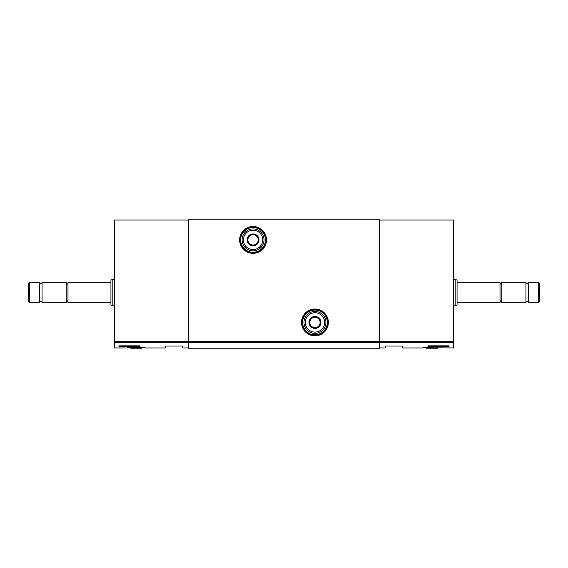 <?xml version="1.0" encoding="UTF-8"?>
<svg xmlns="http://www.w3.org/2000/svg" width="568" height="568" viewBox="0 0 568 568"><rect width="100%" height="100%" fill="white"/><g stroke="black" fill="none" stroke-linecap="round" stroke-linejoin="round"><path stroke-width="0.85" d="M379.431 220.036L453.711 220.036L453.711 347.964L422.762 347.786C421.364 348.021 421.364 348.021 422.762 347.786C421.364 348.021 421.364 348.021 422.762 347.786M440.818 347.786L441.783 347.95M421.712 347.964L402.776 347.964L402.776 346.033L385.232 346.033L385.232 347.964L379.431 347.964M427.917 345.855L427.917 346.395L427.917 345.855L449.068 345.855L449.068 346.395L427.917 346.395M140.083 345.855L140.083 346.395L140.083 345.855L118.932 345.855L118.932 346.395L140.083 346.395M126.217 347.95L114.289 347.964L114.289 342.454L188.569 342.454M127.182 347.786L145.238 347.786C146.636 348.021 146.636 348.021 145.238 347.786C146.636 348.021 146.636 348.021 145.238 347.786M146.288 347.964L165.224 347.964L165.224 346.033L182.768 346.033L182.768 347.964L188.569 347.964M379.431 342.625L379.431 219.78L188.569 219.78L188.569 348.219L379.431 348.219L379.431 342.625L188.569 342.625M114.289 342.454L114.289 220.036L188.569 220.036M240.15 239.895A12.894 12.894 0 0 0 259.498 251.063A12.894 12.894 0 0 0 259.498 228.726A12.894 12.894 0 0 0 240.15 239.895A12.894 12.894 0 0 0 259.498 251.063A12.894 12.894 0 0 0 259.498 228.726A12.894 12.894 0 0 0 240.15 239.895M302.055 322.432A12.894 12.894 0 0 0 321.396 333.601A12.894 12.894 0 0 0 321.396 311.264A12.894 12.894 0 0 0 302.055 322.432A12.894 12.894 0 0 0 321.396 333.601A12.894 12.894 0 0 0 321.396 311.264A12.894 12.894 0 0 0 302.055 322.432M437.474 347.786L437.474 348.219L426.106 348.219L426.106 347.786M437.204 347.786L437.204 348.219M431.786 347.786L431.786 348.219M130.796 347.786L130.796 348.219L130.526 347.786M141.893 347.786L141.893 348.219L130.796 348.219M136.213 347.786L136.213 348.219M538.414 302.829L539.6 301.644L539.6 283.382L538.414 282.197L528.51 282.197L528.51 302.829L538.414 302.829L538.414 282.197M525.933 302.829L525.933 282.197L501.814 282.197L501.814 302.829L525.933 302.829M457.062 302.829L500.01 302.829L500.01 282.197L457.062 282.197M455.82 279.612L455.82 305.406L457.062 305.073L457.062 279.946L453.711 279.612M114.289 305.406L112.18 305.406L112.18 279.612L114.289 279.612M112.18 305.406L110.938 305.073L110.938 279.946L112.18 279.612M110.938 302.829L67.99 302.829L67.99 282.197L110.938 282.197M66.186 302.829L66.186 282.197L42.067 282.197L42.067 302.829L66.186 302.829M39.49 302.829L39.49 282.197L29.586 282.197L29.586 302.829L39.49 302.829M29.586 302.829L28.4 301.644L28.4 283.382L29.586 282.197M449.068 346.395L449.068 345.855M118.932 346.395L118.932 345.855M309.794 319.45L314.949 316.475L320.111 319.45L320.111 325.407L314.949 328.389L309.794 325.407L309.794 319.45A5.957 5.957 0 0 1 320.111 319.45A5.957 5.957 0 0 1 314.949 328.389A5.957 5.957 0 0 1 309.794 319.45L309.794 325.407L314.949 328.389L320.111 325.407L320.111 319.45L317.533 317.966A5.162 5.162 0 0 1 317.533 326.898A5.162 5.162 0 0 1 309.794 322.432A5.162 5.162 0 0 1 312.372 317.966L309.794 319.45M305.279 322.432A9.67 9.67 0 0 1 319.784 314.054A9.67 9.67 0 0 1 319.784 330.803A9.67 9.67 0 0 1 305.279 322.432M303.986 322.432A10.962 10.962 0 0 1 320.43 312.94A10.962 10.962 0 0 1 320.43 331.925A10.962 10.962 0 0 1 303.986 322.432M312.372 317.966A5.162 5.162 0 0 1 317.533 317.966L314.949 316.475L312.372 317.966M247.889 236.92L253.051 233.938L258.206 236.92L258.206 242.877L253.051 245.852L247.889 242.877L247.889 236.92A5.957 5.957 0 0 1 258.206 236.92A5.957 5.957 0 0 1 253.051 245.852A5.957 5.957 0 0 1 247.889 236.92L247.889 242.877L253.051 245.852L258.206 242.877L258.206 236.92L255.628 235.429A5.162 5.162 0 0 1 255.628 244.361A5.162 5.162 0 0 1 247.889 239.895A5.162 5.162 0 0 1 250.467 235.429L247.889 236.92M243.381 239.895A9.67 9.67 0 0 1 257.886 231.517A9.67 9.67 0 0 1 257.886 248.273A9.67 9.67 0 0 1 243.381 239.895M242.089 239.895A10.962 10.962 0 0 1 258.532 230.402A10.962 10.962 0 0 1 258.532 249.387A10.962 10.962 0 0 1 242.089 239.895M250.467 235.429A5.162 5.162 0 0 1 255.628 235.429L253.051 233.938L250.467 235.429M453.711 342.454L379.431 342.454M301.537 322.432A13.412 13.412 0 0 0 321.658 334.048A13.412 13.412 0 0 0 321.658 310.817A13.412 13.412 0 0 0 301.537 322.432M239.639 239.895A13.412 13.412 0 0 0 259.754 251.51A13.412 13.412 0 0 0 259.754 228.279A13.412 13.412 0 0 0 239.639 239.895M379.431 341.404L188.569 341.404M453.711 341.233L379.431 341.233M114.289 341.233L188.569 341.233M240.669 239.895A12.382 12.382 0 0 0 259.242 250.616A12.382 12.382 0 0 0 259.242 229.174A12.382 12.382 0 0 0 240.669 239.895M302.574 322.432A12.382 12.382 0 0 0 321.14 333.153A12.382 12.382 0 0 0 321.14 311.711A12.382 12.382 0 0 0 302.574 322.432M528.51 283.354L525.933 283.354M528.51 301.665L525.933 301.665M500.01 301.665C500.614 300.5 501.21 300.5 501.814 301.665M501.814 283.354C501.459 284.405 500.855 284.405 500.01 283.354M455.82 305.406L453.711 305.406M66.186 301.665C66.79 300.5 67.386 300.5 67.99 301.665M67.99 283.354C67.649 284.405 67.045 284.405 66.186 283.354M42.067 283.354L39.49 283.354M42.067 301.665L39.49 301.665"/></g></svg>
